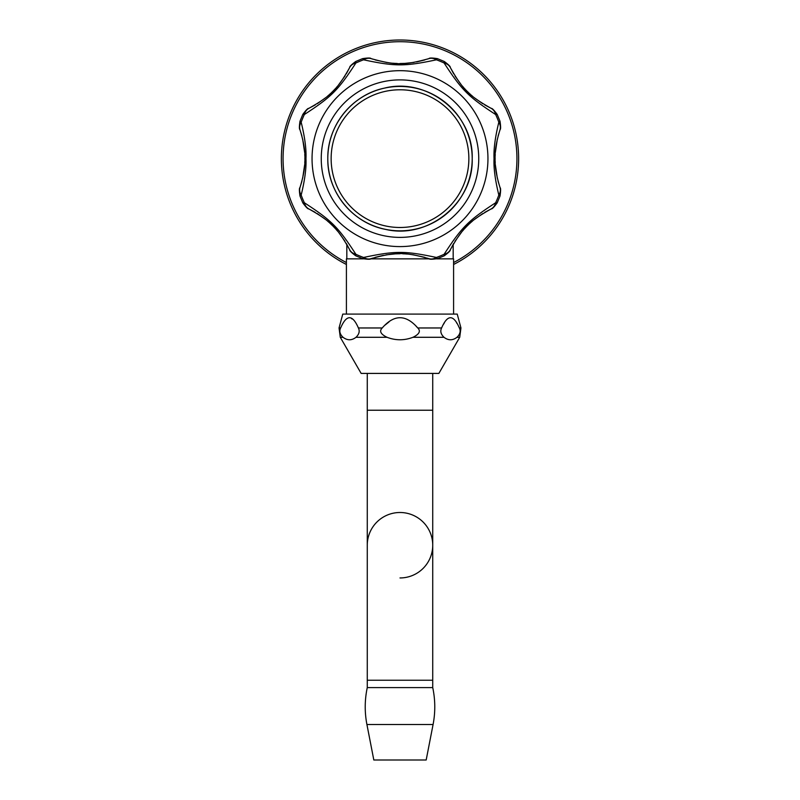 <?xml version="1.0" encoding="UTF-8"?>
<svg xmlns="http://www.w3.org/2000/svg" width="800" height="800" viewBox="0 0 800 800"><rect width="100%" height="100%" fill="white"/><g stroke="black" fill="none" stroke-linecap="round" stroke-linejoin="round"><path stroke-width="1.2" d="M453.59 314.09L453.59 258.86L436.75 258.86M429.45 258.86L370.55 258.86M363.25 258.86L346.41 258.86L346.41 314.09M458.5 326.16L459.37 327.97C460.94 331.11 460.14 334.22 456.97 337.29C452.65 340.59 448.32 340.59 444 337.29C440.83 334.22 440.03 331.11 441.6 327.97C447.52 314.32 453.45 314.32 459.37 327.97L460.95 327.97L457.23 314.09L342.77 314.09L339.05 327.97L340.63 327.97C346.55 314.32 352.48 314.32 358.4 327.97L358.37 327.9M441.6 327.97L417.78 327.97C420.92 331.11 419.31 334.22 412.96 337.29C404.32 340.59 395.68 340.59 387.04 337.29C380.69 334.22 379.08 331.11 382.22 327.97C394.08 314.32 405.93 314.32 417.78 327.97L416.14 326.27M388.99 321.93L385.19 324.99M352.2 319.01L351.49 318.58M456.97 323.4L456.56 322.76M444.44 322.71L443.38 324.45M382.22 327.97L358.4 327.97C359.97 331.11 359.17 334.22 356 337.29C351.68 340.59 347.35 340.59 343.03 337.29C339.86 334.22 339.06 331.11 340.63 327.97M460.95 327.97L459.72 337.29L438.86 373.41L361.14 373.41L340.28 337.29L339.05 327.97M367.27 545.23A32.73 32.73 0 0 1 400 512.5A32.73 32.73 0 0 1 432.73 545.23A32.73 32.73 0 0 1 400 577.95A32.73 32.73 0 0 0 432.73 545.23A32.73 32.73 0 0 0 400 512.5A32.73 32.73 0 0 1 432.73 545.23L432.73 680.23L367.27 680.23L367.27 545.23A32.73 32.73 0 0 1 400 512.5A32.73 32.73 0 0 0 367.27 545.23L367.27 410.23L432.73 410.23L432.73 373.41M366.92 724.53L433.08 724.53L426.18 760L373.82 760L366.92 724.53C364.55 712.19 364.67 699.88 367.27 687.59L432.73 687.59L432.73 680.23M355.8 62.16L355.89 62.99C338.17 90.23 331.59 96.8 304.35 114.52A12.27 10.02 -115.9 0 1 309.16 108.17L315.24 104.92M317.29 103.68L325.94 97.51M327.49 96.22L329.08 94.84M329.58 94.39L330.75 93.32M331.36 92.74L332.32 91.8M332.82 91.31L334.21 89.87M334.6 89.47L335.77 88.2M336.31 87.6L337.65 86.05M338.31 85.26L345.06 75.88M346.31 73.83L349.53 67.8C337.26 89.49 330.86 95.89 309.16 108.17M436.97 59.16L436.44 59.81C404.51 66.55 395.41 66.53 363.56 59.81A105.33 105.33 0 0 0 355.89 62.99A12.27 10.02 -154.1 0 0 349.53 67.8M427.45 59.09L428.55 58.72C404.41 65.4 395.43 65.35 371.45 58.72A12.27 10.02 -70.9 0 0 363.56 59.81L363.03 59.16M371.45 58.72L372.61 59.11M375.18 59.92L387.16 62.57M392.6 63.21L394.75 63.36M395.28 63.39L397.28 63.48M399.95 63.52L404.42 63.41M404.86 63.39L413.91 62.41M416.63 61.92L424.8 59.92M496.48 114.44L495.65 114.52C468.41 96.8 461.83 90.23 444.11 62.99A105.33 105.33 0 0 0 436.44 59.81A12.27 10.02 -109.1 0 0 428.55 58.72M484.82 104.95L490.84 108.17C469.14 95.89 462.74 89.49 450.47 67.8A12.27 10.02 -25.9 0 0 444.11 62.99L444.2 62.16M450.47 67.8L453.72 73.87M455.05 76.07L461.17 84.63M462.41 86.11L463.75 87.67M464.26 88.23L465.33 89.4M465.88 89.98L466.74 90.86M467.28 91.4L468.76 92.85M469.16 93.23L470.38 94.35M470.98 94.9L472.58 96.28M474.4 97.78L482.79 103.73M499.48 195.6L498.83 195.08C495.17 180.14 493.57 167.99 494.04 158.64C493.57 149.28 495.17 137.13 498.83 122.2A105.33 105.33 0 0 0 495.65 114.52A12.27 10.02 -64.1 0 0 490.84 108.17M495.12 158.15L495.11 158.64C494.77 151.09 496.37 141.58 499.92 130.09A12.27 10.02 19.1 0 0 498.83 122.2L499.48 121.67M498.09 136.05L500.02 129.81M497.33 139.09L495.33 152.54M495.23 154.19L495.15 156.12M500.01 187.44L499.92 187.19C496.37 175.7 494.77 166.18 495.11 158.64L495.11 159.11M495.15 161.15L495.23 163.08M495.33 164.74L497.33 178.18M498.09 181.22L500 187.42M300.52 121.67L301.17 122.2C304.83 137.13 306.43 149.28 305.96 158.64C306.43 167.99 304.83 180.14 301.17 195.08A12.27 10.02 -160.9 0 1 300.08 187.19L301.91 181.22M302.67 178.18L304.67 164.73M304.77 163.08L304.85 161.15M304.88 159.12L304.89 158.16M304.85 156.12L304.77 154.2M304.67 152.53L302.67 139.09M301.91 136.05L300.08 130.09C303.63 141.58 305.23 151.09 304.89 158.64C305.23 166.18 303.63 175.69 300.08 187.19L299.98 187.46M303.52 114.44L304.35 114.52A105.33 105.33 0 0 0 301.17 122.2A12.27 10.02 160.9 0 0 300.08 130.09M312.05 158.64A87.95 87.95 0 0 1 400 70.68A87.95 87.95 0 0 1 487.95 158.64A87.95 87.95 0 0 1 400 246.59A87.95 87.95 0 0 1 312.05 158.64M444.2 255.12L444.11 254.29C461.83 227.05 468.41 220.47 495.65 202.75A105.33 105.33 0 0 0 498.83 195.08A12.27 10.02 -19.1 0 0 499.92 187.19M453.69 243.45L450.47 249.48C462.74 227.78 469.14 221.39 490.84 209.1A12.27 10.02 64.1 0 0 495.65 202.75L496.48 202.84M490.84 209.1L484.76 212.36M482.71 213.6L474.06 219.76M472.51 221.05L470.92 222.43M470.42 222.88L469.25 223.96M468.64 224.53L467.68 225.47M467.18 225.97L465.79 227.4M465.4 227.81L464.23 229.08M463.69 229.67L462.35 231.23M461.69 232.02L454.94 241.39M363.03 258.11L363.56 257.46C395.49 250.72 404.59 250.74 436.44 257.46A105.33 105.33 0 0 0 444.11 254.29A12.27 10.02 25.9 0 0 450.47 249.48M372.55 258.18L371.45 258.56C395.59 251.87 404.57 251.92 428.55 258.56A12.27 10.02 109.1 0 0 436.44 257.46L436.97 258.11M428.55 258.56L427.39 258.16M424.82 257.36L412.84 254.7M407.4 254.06L405.25 253.91M404.72 253.88L402.72 253.79M400.05 253.75L395.58 253.86M395.14 253.89L386.09 254.87M383.37 255.35L375.2 257.35M303.52 202.84L304.35 202.75C331.59 220.47 338.17 227.05 355.89 254.29A105.33 105.33 0 0 0 363.56 257.46A12.27 10.02 70.9 0 0 371.45 258.56M315.18 212.33L309.16 209.1C330.86 221.39 337.26 227.78 349.53 249.48A12.27 10.02 154.1 0 0 355.89 254.29L355.8 255.12M349.53 249.48L346.28 243.4M344.95 241.21L338.83 232.64M337.59 231.16L336.25 229.61M335.74 229.04L334.67 227.88M334.12 227.3L333.26 226.42M332.72 225.87L331.24 224.43M330.84 224.05L329.62 222.92M329.02 222.38L327.42 220.99M325.6 219.49L317.21 213.55M300.52 195.6L301.17 195.08A105.33 105.33 0 0 0 304.35 202.75A12.27 10.02 115.9 0 0 309.16 209.1M478.75 158.64A78.75 78.75 0 0 0 400 79.89A78.75 78.75 0 0 0 321.25 158.64A78.75 78.75 0 0 0 400 237.39A78.75 78.75 0 0 0 478.75 158.64M453.59 264.48A118.64 118.64 0 0 0 400 40A118.64 118.64 0 0 0 346.41 264.48M343.03 337.29L340.28 337.29M387.04 337.29L356 337.29M444 337.29L412.96 337.29M459.72 337.29L456.97 337.29M494.04 158.64L495.11 158.64M305.96 158.64L304.89 158.64M472.2 158.64A72.2 72.2 0 0 0 400 86.44A72.2 72.2 0 0 0 327.8 158.64A72.2 72.2 0 0 0 400 230.83A72.2 72.2 0 0 0 472.2 158.64C473.69 202.74 428.24 239.74 385.36 229.34C352.64 223.19 327.19 191.93 327.8 158.64C327.21 125.75 352.03 94.78 384.25 88.17C427.38 76.96 473.73 114.09 472.2 158.64M331.14 158.64A68.86 68.86 0 0 0 400 227.49A68.86 68.86 0 0 0 468.86 158.64A68.86 68.86 0 0 0 400 89.78A68.86 68.86 0 0 0 331.14 158.64M453.59 262.55A116.92 116.92 0 0 0 400 41.71A116.92 116.92 0 0 0 346.41 262.55M346.82 258.86L346.82 244.33M367.27 410.23L367.27 373.41M367.27 687.59L367.27 680.23M433.08 724.53C435.45 712.19 435.33 699.88 432.73 687.59M432.73 410.23L432.73 545.23M453.18 258.86L453.18 244.33M370.99 58.55C370.57 57.83 367.78 57.85 362.6 58.63L355.73 61.48C351.52 64.59 349.53 66.55 349.75 67.35M450.25 67.35C450.47 66.55 448.48 64.59 444.27 61.48L437.4 58.63C432.22 57.85 429.43 57.83 429.01 58.55M500.08 129.62C500.81 129.21 500.78 126.42 500.01 121.24L497.16 114.37C494.05 110.16 492.09 108.16 491.28 108.38M308.72 108.38C307.91 108.16 305.95 110.16 302.84 114.37L299.99 121.24C299.22 126.42 299.19 129.21 299.92 129.62M491.28 208.89C492.09 209.11 494.05 207.12 497.16 202.91L500.01 196.03C500.78 190.86 500.81 188.06 500.08 187.65M429.01 258.72C429.43 259.44 432.22 259.42 437.4 258.64L444.27 255.79C448.48 252.68 450.47 250.73 450.25 249.92M349.75 249.92C349.53 250.73 351.52 252.68 355.73 255.79L362.6 258.64C367.78 259.42 370.57 259.44 370.99 258.72M299.92 187.65C299.19 188.06 299.22 190.86 299.99 196.03L302.84 202.91C305.95 207.12 307.91 209.11 308.72 208.89"/></g></svg>
